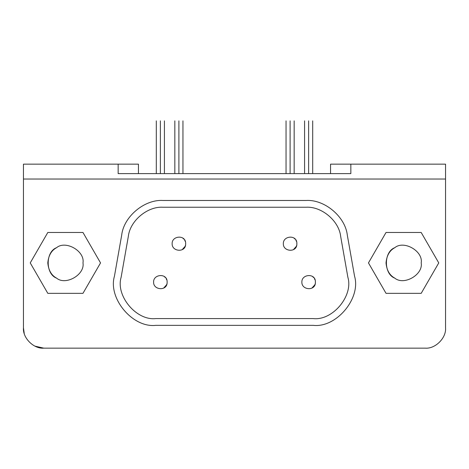 <?xml version="1.0" encoding="UTF-8"?>
<svg xmlns="http://www.w3.org/2000/svg" width="469" height="469" viewBox="0 0 469 469"><rect width="100%" height="100%" fill="white"/><g stroke="black" fill="none" stroke-linecap="round" stroke-linejoin="round"><path stroke-width="0.7" d="M153.598 282.121C153.24 290.334 167.585 291.355 167.128 282.121C167.585 272.894 153.24 273.902 153.598 282.121C153.24 273.908 167.585 272.894 167.128 282.121C167.585 291.349 153.24 290.34 153.598 282.121M301.872 282.121C301.514 290.334 315.86 291.355 315.403 282.121C315.86 272.894 301.52 273.902 301.872 282.121C301.52 273.908 315.86 272.894 315.403 282.121C315.86 291.349 301.52 290.34 301.872 282.121M172.135 243.698C171.777 251.912 186.117 252.932 185.66 243.698C186.117 234.471 171.777 235.485 172.135 243.698C171.777 235.485 186.117 234.471 185.66 243.698C186.117 252.932 171.777 251.917 172.135 243.698M283.34 243.698C282.983 251.912 297.328 252.932 296.865 243.698C297.323 234.471 282.983 235.485 283.34 243.698C282.983 235.485 297.323 234.471 296.865 243.698C297.323 252.932 282.983 251.917 283.34 243.698M340.652 236.306C338.958 220.823 321.552 206.213 306.011 207.239L162.989 207.239C147.448 206.213 130.042 220.823 128.348 236.306L121.119 277.296C115.515 295.927 136.444 320.866 155.761 318.58L313.239 318.58C332.556 320.866 353.485 295.927 347.881 277.296L340.652 236.306L347.881 277.296C353.485 295.927 332.556 320.866 313.239 318.58L155.761 318.58C136.444 320.866 115.515 295.927 121.119 277.296L128.348 236.306C130.042 220.823 147.448 206.213 162.989 207.239L306.011 207.239C321.552 206.213 338.958 220.823 340.652 236.306M294.163 238.287L295.077 239.114M295.892 240.198L296.514 241.541M296.836 243.042L296.848 244.202M296.66 245.375L296.42 246.119M296.32 246.372L293.488 249.555M182.957 238.287L183.866 239.114M184.68 240.198L185.308 241.541M185.63 243.042L185.642 244.202M185.448 245.375L185.214 246.119M185.108 246.372L182.277 249.555M312.7 276.71L313.609 277.537M314.423 278.615L315.051 279.964M315.373 281.464L315.385 282.619M315.191 283.798L314.957 284.542M314.851 284.794L312.02 287.978M164.426 276.71L165.334 277.537M166.149 278.615L166.776 279.964M167.093 281.464L167.111 282.619M166.917 283.798L166.677 284.542M166.577 284.794L163.745 287.978M306.011 200.474L162.989 200.474C144.464 199.255 123.705 216.672 121.688 235.133L114.459 276.124C107.776 298.337 132.727 328.071 155.761 325.345L313.239 325.345C336.273 328.071 361.224 298.337 354.541 276.124L347.312 235.133C345.295 216.672 324.536 199.255 306.011 200.474C324.536 199.255 345.295 216.672 347.312 235.133L354.541 276.124C361.224 298.337 336.273 328.071 313.239 325.345L155.761 325.345C132.727 328.071 107.776 298.337 114.459 276.124L121.688 235.133C123.705 216.672 144.464 199.255 162.989 200.474L306.011 200.474M47.803 262.91C48.489 270.296 51.42 275.373 56.597 278.14C65.707 285.838 85.088 274.646 82.978 262.91C85.088 251.173 65.707 239.981 56.597 247.679C51.42 250.446 48.489 255.523 47.803 262.91M82.966 293.348L100.536 262.91L82.966 232.472L47.815 232.472L30.239 262.91L47.815 293.348L82.966 293.348L47.815 293.348L30.239 262.91L47.815 232.472L82.966 232.472L100.536 262.91L82.966 293.348M82.978 262.91C85.088 274.646 65.707 285.838 56.597 278.14C45.376 274.101 45.376 251.718 56.597 247.679C65.707 239.981 85.088 251.173 82.978 262.91M386.022 262.91C386.708 270.296 389.639 275.373 394.816 278.14C403.926 285.838 423.308 274.646 421.197 262.91C423.308 251.173 403.926 239.981 394.816 247.679C389.639 250.446 386.708 255.523 386.022 262.91M421.185 293.348L438.761 262.91L421.185 232.472L386.034 232.472L368.464 262.91L386.034 293.348L421.185 293.348L386.034 293.348L368.464 262.91L386.034 232.472L421.185 232.472L438.761 262.91L421.185 293.348M421.197 262.91C423.308 274.646 403.926 285.838 394.816 278.14C383.595 274.101 383.595 251.718 394.816 247.679C403.926 239.981 423.308 251.173 421.197 262.91M308.637 120.855C313.872 120.855 313.872 120.855 308.637 120.855L308.637 173.618L308.637 120.855C303.402 120.855 303.402 120.855 308.637 120.855M160.363 120.855C165.598 120.855 165.598 120.855 160.363 120.855L160.363 173.618L160.363 120.855C155.128 120.855 155.128 120.855 160.363 120.855M290.106 120.855C295.335 120.855 295.335 120.855 290.106 120.855L290.106 173.618L290.106 120.855C284.871 120.855 284.871 120.855 290.106 120.855M178.894 120.855C184.129 120.855 184.129 120.855 178.894 120.855L178.894 173.618L178.894 120.855C173.665 120.855 173.665 120.855 178.894 120.855M23.45 327.849L23.45 164.15L138.443 164.15L138.443 173.618L138.443 164.15L118.153 164.15L118.153 173.618L350.847 173.618L350.847 164.15L445.55 164.15L330.557 164.15L350.847 164.15L350.847 173.618L118.153 173.618L118.153 164.15L23.45 164.15L23.45 179.029L445.55 179.029L445.55 164.15L445.55 179.029L23.45 179.029L23.45 327.849C22.541 337.891 33.704 349.047 43.746 348.145L425.254 348.145C435.296 349.047 446.459 337.891 445.55 327.849L445.55 179.029L445.55 327.849C446.459 337.891 435.296 349.047 425.254 348.145L43.746 348.145C33.704 349.047 22.541 337.891 23.45 327.849L24.224 333.395M330.557 173.618L330.557 164.15L330.557 173.618M34.935 346.128L43.746 348.145M312.694 120.855L312.694 173.618M304.58 173.618L304.58 120.855M164.42 120.855L164.42 173.618M156.306 173.618L156.306 120.855M294.163 120.855L294.163 173.618M286.043 173.618L286.043 120.855M182.957 120.855L182.957 173.618M174.837 173.618L174.837 120.855"/></g></svg>
